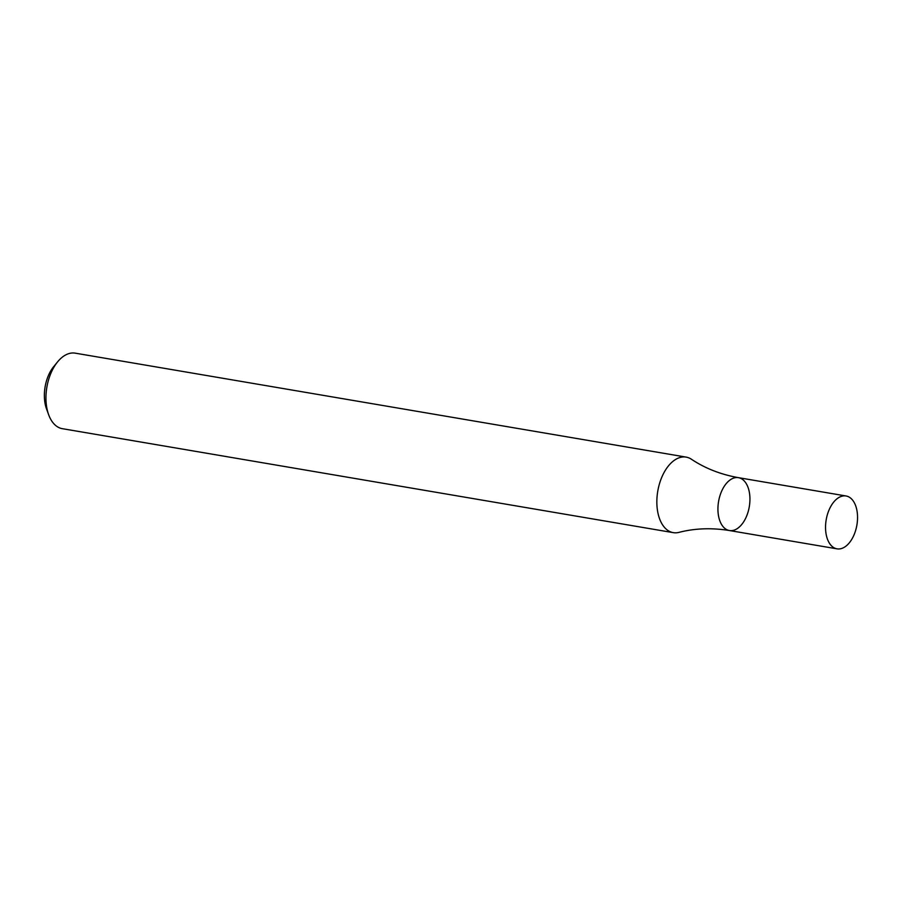 <?xml version="1.0" encoding="UTF-8"?>
<svg xmlns="http://www.w3.org/2000/svg" width="902" height="902" viewBox="0 0 902 902"><rect width="100%" height="100%" fill="white"/><g stroke="black" fill="none" stroke-linecap="round" stroke-linejoin="round"><path stroke-width="1.35" d="M686.14 457.111L75.216 353.156A38.312 22.246 99.7 0 0 57.66 361.781A38.312 22.246 99.7 0 0 48.652 414.728A38.312 22.246 99.7 0 0 62.362 428.687L673.287 532.642A38.312 22.246 99.7 0 0 678.969 532.372C694.856 528.29 711.678 527.681 729.436 530.534A26.812 15.571 -80.3 0 1 722.694 488.997A26.812 15.571 -80.3 0 1 738.434 477.665A26.812 15.571 -80.3 0 1 749.291 506.71A26.812 15.571 -80.3 0 1 729.436 530.534A26.812 15.571 -80.3 0 1 722.694 488.997A26.812 15.571 -80.3 0 1 738.434 477.665C720.732 474.486 705.06 468.341 691.417 459.242A38.312 22.246 99.7 0 0 686.14 457.111A38.312 22.246 99.7 0 0 663.646 473.302A38.312 22.246 99.7 0 0 673.287 532.642M57.66 361.781L53.737 366.562A30.645 17.792 99.7 0 0 46.532 408.922L48.652 414.728M830.302 507.307A26.812 15.571 -80.3 0 1 846.042 495.976A26.812 15.571 -80.3 0 1 856.9 525.02A26.812 15.571 -80.3 0 1 837.045 548.844A26.812 15.571 -80.3 0 1 830.302 507.307M846.042 495.976L738.434 477.665M837.045 548.844L729.436 530.534"/></g></svg>
